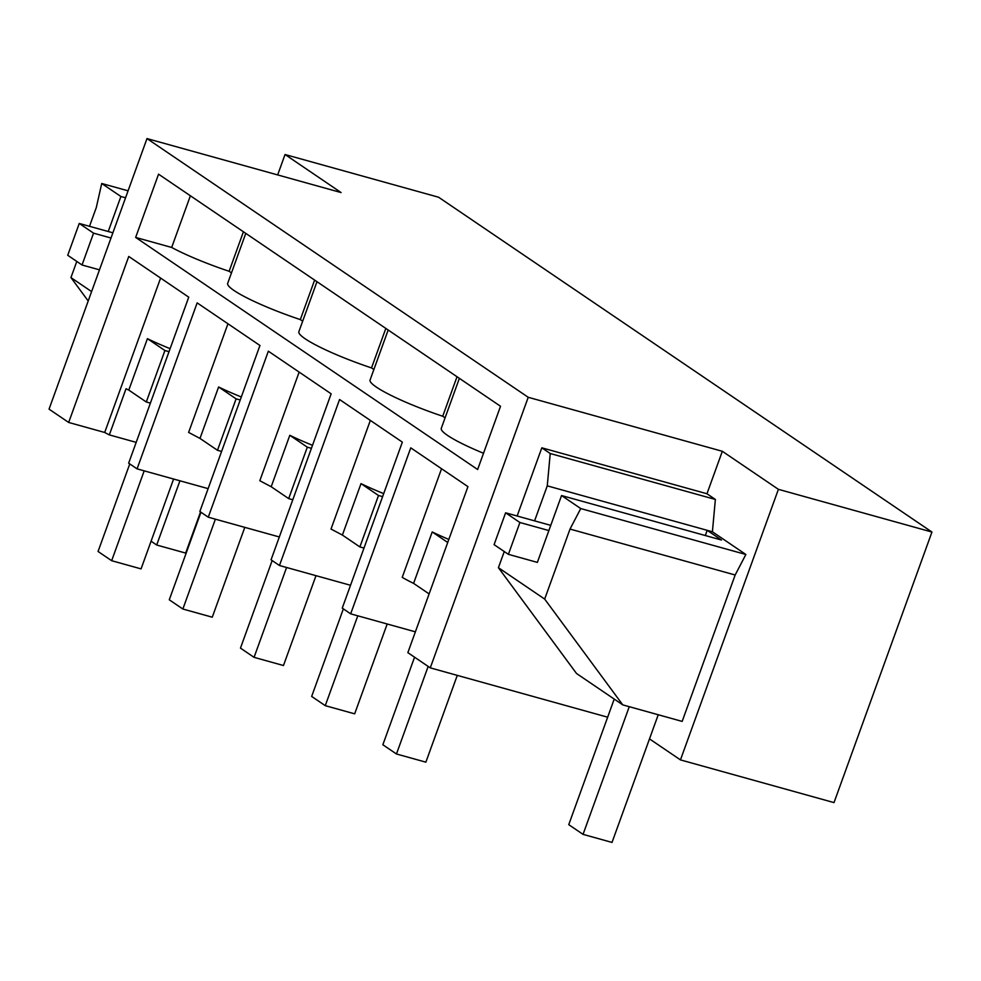 <?xml version="1.0" encoding="UTF-8"?>
<svg xmlns="http://www.w3.org/2000/svg" width="981" height="981" viewBox="0 0 981 981"><rect width="100%" height="100%" fill="white"/><g stroke="black" fill="none" stroke-linecap="round" stroke-linejoin="round"><path stroke-width="1.47" d="M136.187 442.357L109.332 434.89L126.034 388.734A68.376 9.516 -160.1 0 0 128.793 390.095L147.42 338.666A68.376 9.516 -160.1 0 0 170.118 348.66M160.602 278.064L104.697 432.474A68.376 9.516 -160.1 0 0 109.332 434.89M146.991 138.579L341.106 192.57L285.042 154.52L438.593 197.23L931.95 532.045L778.399 489.335L722.335 451.285L528.219 397.293L146.991 138.579L49.05 409.138L68.67 422.455L104.697 432.474M778.399 489.335L680.458 759.895L834.009 802.605L931.95 532.045M680.458 759.895L649.496 738.889M607.656 717.197L430.279 667.865L407.851 652.647L467.937 486.637L410.757 447.839L350.671 613.836L342.259 608.122L402.345 442.124L339.561 399.512L279.462 565.51L271.063 559.808L331.149 393.81L268.353 351.198L208.266 517.195L199.854 511.481L259.953 345.484L197.156 302.871L137.07 468.869L128.658 463.167L188.744 297.169L128.756 256.458L68.67 422.455M150.4 403.117L146.292 401.977L128.793 390.095M146.292 401.977L164.906 350.536L147.42 338.666M169.014 351.676L164.906 350.536M528.219 397.293L430.279 667.865M477.637 469.519L135.648 237.427L158.554 174.177L500.531 406.269L477.637 469.519M285.042 154.52L277.66 174.925M137.07 468.869L208.131 488.636M314.619 280.1L300.321 319.598A68.376 9.516 -160.1 0 1 234.03 290.499A68.376 9.516 -160.1 0 1 233.821 290.364A68.376 9.516 -160.1 0 1 227.69 283.35L245.777 233.38M243.423 231.774L229.125 271.283L231.479 272.877M229.125 271.283A68.376 9.516 -160.1 0 1 171.675 247.457L135.648 237.427M483.523 453.259A68.376 9.516 -160.1 0 1 447.63 435.466A68.376 9.516 -160.1 0 1 447.422 435.319A68.376 9.516 -160.1 0 1 441.291 428.305L459.378 378.335M457.023 376.741L442.725 416.238L445.08 417.832M442.725 416.238A68.376 9.516 -160.1 0 1 376.434 387.139A68.376 9.516 -160.1 0 1 376.226 387.005A68.376 9.516 -160.1 0 1 370.082 379.99L388.182 330.008M385.827 328.414L371.529 367.924L373.884 369.518M371.529 367.924A68.376 9.516 -160.1 0 1 305.226 338.825A68.376 9.516 -160.1 0 1 305.017 338.678A68.376 9.516 -160.1 0 1 298.886 331.664L316.973 281.694M300.321 319.598L302.675 321.192M190.388 195.783L171.675 247.457M89.504 226.304L96.297 207.567L101.73 183.496L120.896 196.494L108.229 231.516M76.788 261.437L70.951 277.586L91.601 291.602M88.204 300.971L70.951 277.586M101.73 183.496L128.082 190.817M120.896 196.494L125.556 197.794M227.948 323.767L188.622 432.413L199.989 438.421L217.488 450.291L236.102 398.85L218.616 386.98L199.989 438.421M221.596 451.432L217.488 450.291M241.314 396.974A68.376 9.516 -160.1 0 1 218.616 386.98M240.222 399.99L236.102 398.85M208.266 517.195L279.327 536.963M299.144 372.093L259.818 480.727L271.197 486.735L288.684 498.606L307.311 447.177L289.812 435.294L271.197 486.735M292.792 499.758L288.684 498.606M312.51 445.3A68.376 9.516 -160.1 0 1 289.812 435.294M311.418 448.317L307.311 447.177M279.462 565.51L350.524 585.277M370.34 420.408L331.014 529.053L342.394 535.062L359.88 546.932L378.507 495.491L361.008 483.621L342.394 535.062M364 548.072L359.88 546.932M383.706 493.615A68.376 9.516 -160.1 0 1 361.008 483.621M382.615 496.631L378.507 495.491M350.671 613.836L415.38 631.838M722.335 451.285L706.958 493.75L715.37 499.452L712.402 531.776L745.867 554.486L735.161 575.001L682.163 721.403L622.776 704.885L544.676 599.084L498.422 567.692L576.521 673.493L622.776 704.885M715.37 499.452L550.231 453.529L541.819 447.814L706.958 493.75M541.819 447.814L517.134 516.006M504.271 551.543L498.422 567.692M441.548 468.734L402.222 577.368A68.376 9.516 -160.1 0 0 413.59 583.376L432.216 531.935A68.376 9.516 -160.1 0 0 448.832 539.44M447.728 542.468L432.216 531.935M429.114 593.91L413.59 583.376M550.231 453.529L547.263 485.853L712.402 531.776M705.302 535.528L707.191 530.329L721.476 540.028L561.549 495.552L580.727 508.563L745.867 554.486M580.727 508.563L570.022 529.066L735.161 575.001M570.022 529.066L544.676 599.084M561.549 495.552L537.355 562.395L508.391 554.339L494.093 544.639L505.607 512.805L550.758 525.362M534.584 520.862L547.263 485.853M129.762 463.915L98.063 551.481L111.662 560.703L144.182 470.855M173.588 479.035L141.068 568.882L111.662 560.703M200.958 512.241L169.272 599.796L182.858 609.017L215.391 519.17M244.796 527.349L212.264 617.196L182.858 609.017M272.166 560.556L240.468 648.11L254.067 657.344L286.587 567.496M315.992 575.675L283.472 665.523L254.067 657.344M343.362 608.87L311.664 696.436L325.263 705.658L357.783 615.81M387.188 623.99L354.668 713.837L325.263 705.658M414.558 657.196L382.86 744.751L396.459 753.984L428.157 666.418M457.281 675.369L425.864 762.163L396.459 753.984M658.239 714.744L612.021 842.421L583.045 834.365L629.262 706.688M614.216 699.073L568.747 824.665L583.045 834.365M505.607 512.805L519.905 522.505L548.882 530.562M519.905 522.505L508.391 554.339M200.541 511.947L185.654 553.076L156.69 545.019L179.94 480.8M79.253 223.46L93.551 233.159L82.024 264.993L67.726 255.281L79.253 223.46L112.876 232.804M93.551 233.159L111 238.015M82.024 264.993L99.473 269.836M151.086 541.218L156.69 545.019"/></g></svg>
